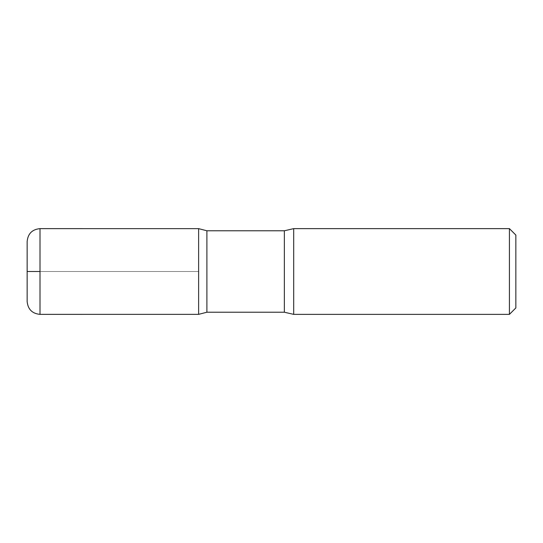 <?xml version="1.0" encoding="UTF-8"?>
<svg xmlns="http://www.w3.org/2000/svg" width="543" height="543" viewBox="0 0 543 543"><rect width="100%" height="100%" fill="white"/><g stroke="black" fill="none" stroke-linecap="round" stroke-linejoin="round"><path stroke-width="0.41" stroke-dasharray="2.71 2.04" d="M515.85 235.065L515.85 307.935M509.422 228.63L509.422 314.37M206.897 230.775L206.897 312.225M198.623 271.5L27.15 271.5L198.623 271.5L198.623 314.356L198.623 228.644L198.623 271.5L40.012 271.5L40.012 314.37M293.702 228.63L293.702 314.37M27.15 241.492L27.15 301.508M284.362 230.775L284.362 312.225M40.012 228.63L40.012 271.5"/><path stroke-width="0.81" d="M509.422 228.63L509.422 314.37L515.85 307.935L515.85 235.065L509.422 228.63L293.702 228.63L284.362 230.775L206.897 230.775L198.623 228.644L198.623 314.356L198.623 228.644L40.012 228.63C32.2 229.39 27.91 233.68 27.15 241.492L27.15 301.508C27.91 309.32 32.2 313.61 40.012 314.37L40.012 228.63M509.422 314.37L293.702 314.37L284.362 312.225L206.897 312.225L206.897 230.775M293.702 314.37L293.702 228.63M40.012 271.5L27.15 271.5M284.362 312.225L284.362 230.775M206.897 312.225L198.623 314.356L40.012 314.37"/></g></svg>
